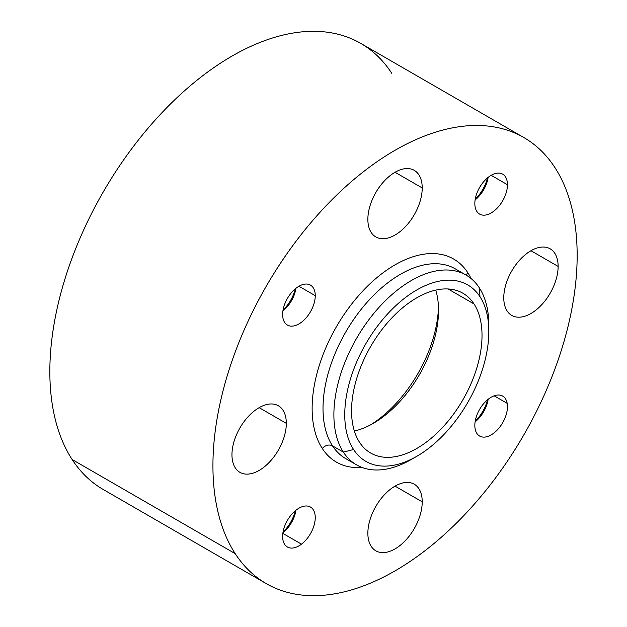 <?xml version="1.0" encoding="UTF-8"?>
<svg xmlns="http://www.w3.org/2000/svg" width="627" height="627" viewBox="0 0 627 627"><rect width="100%" height="100%" fill="white"/><g stroke="black" fill="none" stroke-linecap="round" stroke-linejoin="round"><path stroke-width="0.94" d="M266.271 583.627L103.181 489.468A257.548 148.693 -60 0 1 72.136 459.513L235.227 553.672A257.548 148.693 120 0 0 266.271 583.627A257.548 148.693 120 0 0 504.194 465.892A257.548 148.693 120 0 0 554.864 167.487A257.548 148.693 120 0 0 523.819 137.532A257.548 148.693 120 0 0 285.888 255.267A257.548 148.693 120 0 0 235.227 553.672L72.136 459.513A257.548 148.693 -60 0 1 122.806 161.108A257.548 148.693 -60 0 1 360.729 43.373L523.819 137.532M286.32 423.35A38.443 22.196 -60 0 1 269.539 462.036A38.443 22.196 -60 0 1 239.914 472.335A38.443 22.196 -60 0 1 231.959 454.74A38.443 22.196 -60 0 1 248.739 416.054A38.443 22.196 -60 0 1 278.357 405.755A38.443 22.196 -60 0 1 286.32 423.35L259.139 407.66L286.32 423.35A38.443 22.196 120 0 0 259.139 407.66A38.443 22.196 120 0 0 231.959 454.74A38.443 22.196 120 0 0 259.139 470.43A38.443 22.196 120 0 0 286.32 423.35M422.222 501.819A38.443 22.196 -60 0 1 405.45 540.505A38.443 22.196 -60 0 1 375.824 550.804A38.443 22.196 -60 0 1 367.861 533.201A38.443 22.196 -60 0 1 384.641 494.523A38.443 22.196 -60 0 1 414.267 484.224A38.443 22.196 -60 0 1 422.222 501.819L395.041 486.129L422.222 501.819A38.443 22.196 120 0 0 395.041 486.121A38.443 22.196 120 0 0 367.861 533.201A38.443 22.196 120 0 0 395.041 548.899A38.443 22.196 120 0 0 422.222 501.819M422.222 187.951A38.443 22.196 -60 0 1 405.45 226.637A38.443 22.196 -60 0 1 375.824 236.935A38.443 22.196 -60 0 1 367.861 219.34A38.443 22.196 -60 0 1 384.641 180.654A38.443 22.196 -60 0 1 414.267 170.356A38.443 22.196 -60 0 1 422.222 187.951L395.041 172.26L422.222 187.951A38.443 22.196 120 0 0 395.041 172.26A38.443 22.196 120 0 0 367.861 219.34A38.443 22.196 120 0 0 395.041 235.031A38.443 22.196 120 0 0 422.222 187.951M558.132 266.42A38.443 22.196 -60 0 1 541.352 305.106A38.443 22.196 -60 0 1 511.734 315.405A38.443 22.196 -60 0 1 503.771 297.809A38.443 22.196 -60 0 1 520.551 259.123A38.443 22.196 -60 0 1 550.169 248.825A38.443 22.196 -60 0 1 558.132 266.42L530.951 250.729L558.132 266.42A38.443 22.196 120 0 0 530.951 250.729A38.443 22.196 120 0 0 503.771 297.809A38.443 22.196 120 0 0 530.951 313.5A38.443 22.196 120 0 0 558.132 266.42M295.301 288.835A26.906 15.534 -60 0 1 283.043 310.075A26.906 15.534 120 0 0 295.301 288.835M487.508 177.872A26.906 15.534 -60 0 1 475.25 199.104A26.906 15.534 120 0 0 487.508 177.872M295.301 510.77A26.906 15.534 -60 0 1 283.043 532.009A26.906 15.534 120 0 0 295.301 510.77M487.508 399.807A26.906 15.534 -60 0 1 475.25 421.038A26.906 15.534 120 0 0 487.508 399.807M391.773 73.328A257.548 148.693 120 0 0 144.649 132.281A257.548 148.693 120 0 0 72.136 459.513M488.77 328.493A109.553 63.249 120 0 0 479.334 287.864A109.553 63.249 120 0 0 466.127 275.12A109.553 63.249 120 0 0 364.922 325.194A109.553 63.249 120 0 0 343.369 452.13L332.498 445.852A109.553 63.249 120 0 0 345.704 458.596A109.553 63.249 -60 0 1 332.498 445.852L343.369 452.13L353.573 449.504L343.369 452.13A109.553 63.249 120 0 0 356.575 464.873A109.553 63.249 120 0 0 414.118 457.788A109.553 63.249 -60 0 1 411.351 459.442A109.553 63.249 -60 0 1 343.369 452.13A109.553 63.249 -60 0 1 374.209 312.936A109.553 63.249 -60 0 1 479.334 287.864L480 296.759A101.864 58.813 -60 0 1 451.322 426.188A101.864 58.813 -60 0 1 353.573 449.504A101.864 58.813 -60 0 1 382.258 320.076A101.864 58.813 -60 0 1 480 296.759L479.334 287.864A109.553 63.249 -60 0 1 488.817 325.272L488.817 331.55A101.864 58.813 120 0 0 480 296.759A101.864 58.813 120 0 0 382.258 320.076A101.864 58.813 120 0 0 353.573 449.504A101.864 58.813 120 0 0 416.79 456.307A101.864 58.813 120 0 0 488.817 331.55M474.036 303.97A92.255 53.264 120 0 0 385.511 325.084A92.255 53.264 120 0 0 359.537 442.301A92.255 53.264 120 0 0 448.062 421.179A92.255 53.264 120 0 0 474.036 303.97L448.062 288.969L474.036 303.97A92.255 53.264 -60 0 1 455.892 410.857A92.255 53.264 -60 0 1 370.659 453.031A92.255 53.264 -60 0 1 359.537 442.301A92.255 53.264 -60 0 1 377.689 335.406A92.255 53.264 -60 0 1 462.914 293.24A92.255 53.264 -60 0 1 474.036 303.97M438.477 307.316A99.944 57.7 -60 0 1 370.635 424.824A99.944 57.7 120 0 0 438.477 307.316M354.365 431.039A92.255 53.264 120 0 0 419.424 374.656A92.255 53.264 120 0 0 435.726 290.113A92.255 53.264 -60 0 1 438.532 310.365A92.255 53.264 -60 0 1 373.3 423.35A92.255 53.264 -60 0 1 354.365 431.039M554.864 167.487A257.548 148.693 -60 0 1 482.351 494.719A257.548 148.693 -60 0 1 235.227 553.672A257.548 148.693 -60 0 1 307.732 226.441A257.548 148.693 -60 0 1 554.864 167.487M322.286 448.477A117.241 67.692 120 0 0 362.038 467.452A117.241 67.692 -60 0 1 322.286 448.477A117.241 67.692 -60 0 1 355.297 299.518A117.241 67.692 -60 0 1 467.797 272.682A117.241 67.692 120 0 0 355.297 299.518A117.241 67.692 120 0 0 322.286 448.477A7.689 6.027 146.9 0 1 332.498 445.852A109.553 63.249 -60 0 1 354.051 318.924A109.553 63.249 -60 0 1 455.257 268.842A109.553 63.249 120 0 0 354.051 318.924A109.553 63.249 120 0 0 332.498 445.852A7.689 6.027 -33.1 0 0 322.286 448.477M471.089 278.553A117.241 67.692 120 0 0 467.797 272.682A7.689 6.027 -33.1 0 0 466.347 275.245A7.689 6.027 146.9 0 1 467.797 272.682A117.241 67.692 -60 0 1 471.089 278.553M507.18 403.357A23.066 13.316 120 0 0 488.159 399.274A23.066 13.316 120 0 0 475.109 428.766A23.066 13.316 120 0 0 494.131 432.857A23.066 13.316 120 0 0 507.18 403.357L494.131 395.825L507.18 403.357A23.066 13.316 -60 0 1 498.747 428.335A23.066 13.316 -60 0 1 479.616 436.039A23.066 13.316 -60 0 1 475.109 428.766A23.066 13.316 -60 0 1 483.542 403.788A23.066 13.316 -60 0 1 502.674 396.092A23.066 13.316 -60 0 1 507.18 403.357M507.455 184.714A23.066 13.316 120 0 0 491.145 175.294A23.066 13.316 120 0 0 474.835 203.548A23.066 13.316 120 0 0 491.145 212.961A23.066 13.316 120 0 0 507.455 184.714L491.145 175.294L507.455 184.714A23.066 13.316 -60 0 1 497.383 207.921A23.066 13.316 -60 0 1 479.616 214.105A23.066 13.316 -60 0 1 474.835 203.548A23.066 13.316 -60 0 1 484.906 180.333A23.066 13.316 -60 0 1 502.674 174.157A23.066 13.316 -60 0 1 507.455 184.714M315.256 295.678A23.066 13.316 120 0 0 298.946 286.265A23.066 13.316 120 0 0 282.636 314.511A23.066 13.316 120 0 0 298.946 323.924A23.066 13.316 120 0 0 315.256 295.678L298.946 286.265L315.256 295.678A23.066 13.316 -60 0 1 305.184 318.892A23.066 13.316 -60 0 1 287.409 325.068A23.066 13.316 -60 0 1 282.636 314.511A23.066 13.316 -60 0 1 292.699 291.296A23.066 13.316 -60 0 1 310.475 285.12A23.066 13.316 -60 0 1 315.256 295.678M296.391 509.9A23.066 13.316 120 0 0 282.832 539.275A23.066 13.316 120 0 0 301.493 544.158A23.066 13.316 120 0 0 315.052 514.783A23.066 13.316 120 0 0 296.391 509.9A23.066 13.316 -60 0 1 310.475 507.055A23.066 13.316 -60 0 1 314.456 523.898A23.066 13.316 -60 0 1 301.493 544.158A23.066 13.316 -60 0 1 287.409 547.003A23.066 13.316 -60 0 1 283.435 530.168A23.066 13.316 -60 0 1 296.391 509.9M475.109 421.861A23.066 13.316 120 0 0 488.151 399.281A23.066 13.316 -60 0 1 475.109 421.861M282.832 533.381L301.493 544.158L282.832 533.381M282.91 532.825A23.066 13.316 120 0 0 295.952 510.245A23.066 13.316 -60 0 1 282.91 532.825M282.91 310.89A23.066 13.316 120 0 0 295.952 288.31A23.066 13.316 -60 0 1 282.91 310.89M475.109 199.927A23.066 13.316 120 0 0 488.151 177.347A23.066 13.316 -60 0 1 475.109 199.927M411.351 459.442L416.79 456.307M345.704 458.596L356.575 464.873M455.257 268.842L466.127 275.12"/></g></svg>

